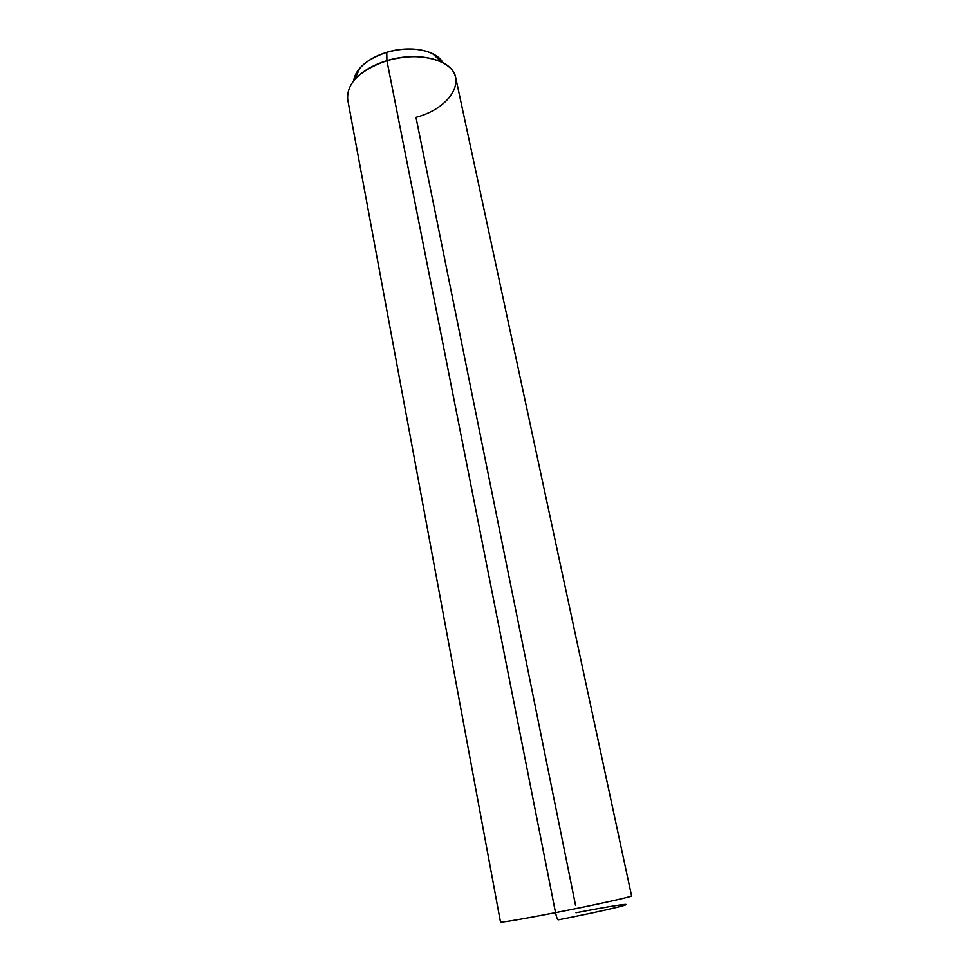 <?xml version="1.0" encoding="UTF-8"?>
<svg xmlns="http://www.w3.org/2000/svg" width="979" height="979" viewBox="0 0 979 979"><rect width="100%" height="100%" fill="white"/><g stroke="black" fill="none" stroke-linecap="round" stroke-linejoin="round"><path stroke-width="1.47" d="M575.566 905.416L415.977 117.358C452.861 107.617 470.189 75.346 441.737 62.179C426.489 55.362 408.219 54.861 386.913 60.674L386.766 52.315C367.088 58.985 356.075 68.444 353.737 80.682C354.239 76.484 356.258 72.324 359.819 68.212C366.048 61.273 375.03 55.974 386.766 52.315L386.913 60.674C372.84 65.055 362.095 71.357 354.679 79.568L359.819 68.212M386.766 52.315C404.511 47.445 419.783 47.898 432.596 53.674C437.417 56.084 440.856 59.119 442.912 62.778C436.585 50.247 410.066 44.997 386.766 52.315M558.189 919.844C557.406 919.66 556.513 917.262 555.534 912.648C521.207 919.281 502.863 922.414 500.489 922.034C502.863 922.414 521.207 919.281 555.534 912.648L386.913 60.674L555.534 912.648C594.889 904.975 633.229 896.458 631.565 895.846C633.229 896.458 594.889 904.975 555.534 912.648C556.513 917.262 557.406 919.66 558.189 919.844C590.741 913.517 622.852 906.334 625.85 904.767C629.338 903.115 605.646 906.97 576.007 912.758L576.227 912.342M500.489 922.034L347.68 99.479C346.59 83.239 359.672 70.304 386.913 60.674C418.314 50.749 453.13 60.147 455.761 77.879L631.565 895.846M432.596 53.674L441.737 62.179"/></g></svg>
